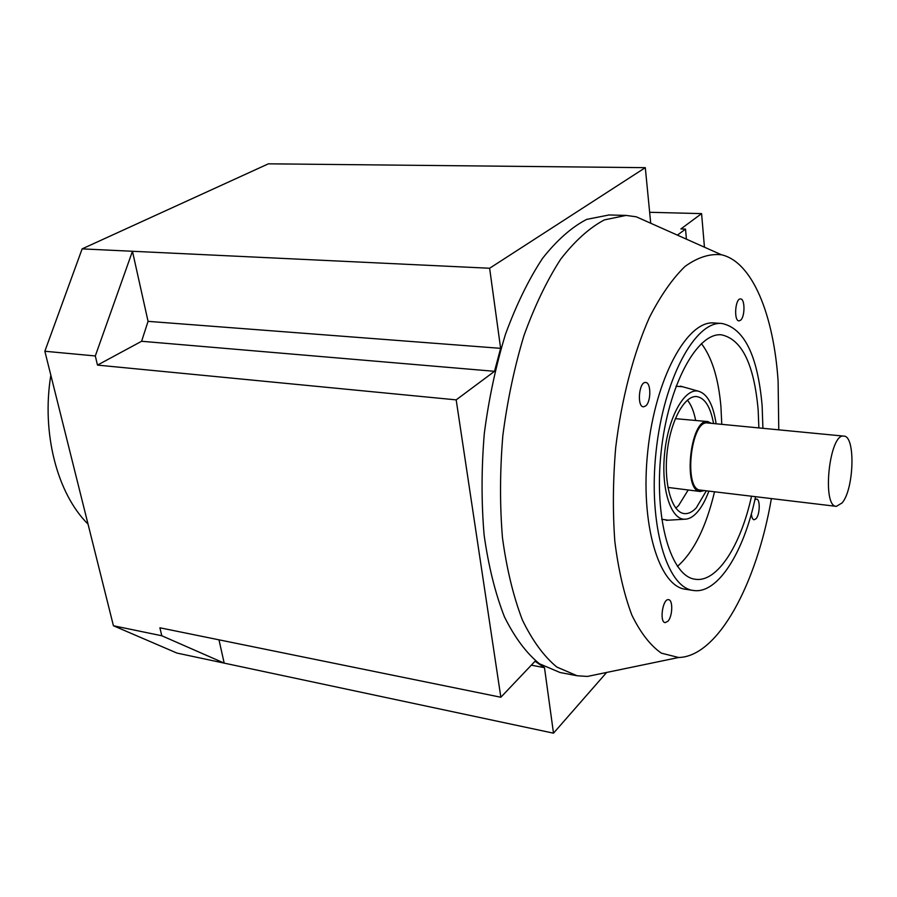 <?xml version="1.0" encoding="UTF-8"?>
<svg xmlns="http://www.w3.org/2000/svg" width="897" height="897" viewBox="0 0 897 897"><rect width="100%" height="100%" fill="white"/><g stroke="black" fill="none" stroke-linecap="round" stroke-linejoin="round"><path stroke-width="1.35" d="M645.762 405.893L643.463 406.834C636.702 406.879 639.012 381.348 645.661 382.492C651.132 382.335 651.2 401.587 645.762 405.893M754.882 499.764L756.519 499.068C760.376 499.012 759.994 514.643 756.048 518.746L754.074 519.789C752.605 519.453 751.697 517.468 751.372 513.824M740.619 320.207L739.027 320.879C733.589 321.148 735.181 298.129 740.552 298.936C745.082 298.623 745.115 316.697 740.619 320.207M667.962 621.217L665.182 622.641C659.172 622.294 662.748 598.209 668.59 599.689C673.12 599.846 672.627 616.295 667.962 621.217M701.398 343.551C711.938 357.432 718.441 378.422 720.93 406.532L721.771 424.337M714.517 491.791C706.085 527.201 693.717 552.07 677.414 566.411M668.175 520.193L661.706 519.273M676.024 386.226L682.707 386.764M708.865 491.119C705.423 500.481 701.376 507.702 696.734 512.792C692.686 517.12 688.604 519.273 684.489 519.228C670.564 519.341 660.809 488.08 664.699 452.503C668.377 416.892 684.501 388.233 698.124 391.114C707.206 393.548 713.205 404.446 716.109 423.799M706.331 490.816L696.274 507.848C692.282 512.086 688.279 514.003 684.265 513.589C671.954 512.49 663.645 484.335 667.088 452.738C670.362 421.13 684.422 395.218 696.711 396.575C704.896 397.932 710.514 406.924 713.563 423.552M675.8 508.128L678.547 505.616L688.167 490.054M695.668 420.413C693.908 411.476 691.161 404.715 687.416 400.118M704.28 490.569L700.299 491.511C682.415 491.522 690.242 418.024 707.733 421.568L675.306 418.652M667.906 487.419L700.299 491.511M751.529 496.22C740.743 545.544 717.14 582.691 695.366 579.26C670.967 576.883 653.846 518.959 661.089 452.301C668.03 385.632 696.98 332.305 721.367 334.816C741.797 339.111 754.063 364.137 758.156 409.907L758.873 427.925M755.554 496.703C744.073 551.924 717.813 594.386 693.426 590.473C666.897 587.849 648.127 524.723 656.043 451.796C663.645 378.848 695.31 320.778 721.838 323.458C744.297 328.19 757.73 355.627 762.136 405.792L762.91 428.306M693.056 590.417L685.611 589.273C658.88 586.604 639.909 523.624 647.802 450.911C655.382 378.164 687.214 320.274 713.934 322.965L714.203 322.976M771.386 498.586C756.743 583.745 718.082 656.66 678.648 657.501L661.381 653.151C650.325 645.481 640.469 632.744 631.791 614.938C624.077 594.375 618.425 569.92 614.849 541.586C612.651 511.615 612.931 480.31 615.69 447.693C621.554 398.93 633.517 353.216 649.484 317.336C660.697 295.461 672.559 278.485 685.073 266.398C697.608 257.361 709.751 253.492 721.48 254.782C752.437 261.812 773.719 314.993 778.103 381.135L778.775 429.842M602.874 673.232L587.389 676.439L577.107 675.755L556.835 667.054C543.93 656.413 532.426 640.693 522.334 619.872C513.353 596.326 506.727 568.956 502.466 537.774C499.775 504.977 499.898 470.936 502.836 435.617C507.388 400.466 514.441 367.108 523.971 335.556C534.713 305.888 546.957 280.425 560.703 259.166C574.966 240.811 589.531 227.726 604.399 219.888L626.072 215.415L636.287 216.805L651.895 223.757M576.278 675.598L559.997 672.492L539.445 663.769C526.348 653.151 514.676 637.475 504.406 616.755C495.267 593.321 488.506 566.108 484.122 535.105C481.33 502.522 481.386 468.683 484.29 433.61C488.831 398.694 495.906 365.572 505.493 334.245C516.302 304.778 528.647 279.483 542.528 258.381C556.936 240.161 571.658 227.154 586.716 219.373L609.108 214.966M842.104 502.925L836.374 506.357C821.551 506.749 829.411 432.847 843.842 436.121C855.648 435.684 854.146 489.123 842.104 502.925M836.374 506.357L700.467 490.11C683.301 490.121 690.813 419.572 707.61 422.969L843.842 436.121M707.733 421.568L711.512 423.35M649.652 212.286L701.589 213.621L704.448 247.191M97.481 365.101L141.603 341.275L148.061 321.35L132.453 251.272L489.627 268.248L500.627 348.339L494.516 371.313L456.181 399.871L97.481 365.101L95.306 355.952L132.453 251.272L82.132 248.873L44.85 351.254L95.306 355.952M494.516 371.313L141.603 341.275M500.627 348.339L148.061 321.35M218.991 639.83L224.183 663.118L161.796 635.76L159.901 627.788L500.851 697.249L456.181 399.871M500.851 697.249L535.016 661.28L544.49 667.671L553.494 733.174L606.641 672.447M701.589 213.621L680.89 228.948L685.521 229.094L686.418 239.151M685.521 229.094L677.403 235.137M650.695 222.994L645.302 167.661L489.627 268.248M544.49 667.671L531.316 665.17M44.85 351.254L113.426 625.758L176.989 653.083L553.494 733.174M113.426 625.758L161.796 635.76M82.132 248.873L268.394 163.826L645.302 167.661M50.837 375.226C41.307 433.273 57.341 493.855 88.029 524.106M721.838 323.458L713.934 322.965M721.48 254.782L636.287 216.805M678.648 657.501L587.389 676.439M608.659 214.955L626.072 215.415M698.124 391.114L680.498 386.147M684.489 519.228L666.224 520.316"/></g></svg>
